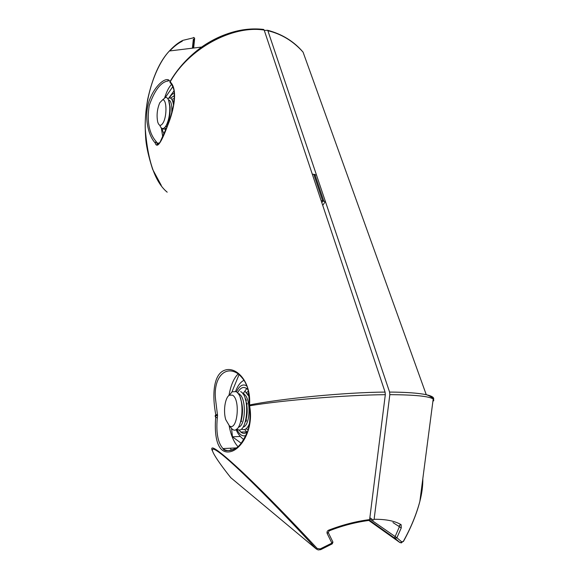 <?xml version="1.0" encoding="UTF-8"?>
<svg xmlns="http://www.w3.org/2000/svg" width="579" height="579" viewBox="0 0 579 579"><rect width="100%" height="100%" fill="white"/><g stroke="black" fill="none" stroke-linecap="round" stroke-linejoin="round"><path stroke-width="0.87" d="M211.957 449.818C210.141 444.064 220.49 451.678 242.999 472.667C265.225 493.699 294.407 523.886 317.169 548.451L320.209 548.921L331.933 543.102L332.816 541.843M249.187 405.09C249.173 395.124 248.34 388.704 246.69 385.838C245.402 381.72 242.594 377.747 238.273 373.911C224.703 364.437 212.869 378.5 215.649 400.125L217.545 415.548C215.757 431.449 217.566 442.457 222.966 448.573C225.759 450.831 229.125 451.207 233.076 449.709M237.926 446.59C233.844 442.197 230.905 435.213 229.125 425.637M217.371 418.002C215.106 417.061 214.585 416.004 215.808 414.839C211.842 394.161 213.557 373.477 225.217 370.046C236.659 366.398 251.373 382.017 249.535 404.982C280.844 398.598 345.547 392.352 385.078 392.084L321.15 200.667L323.741 200.913L314.853 174.453L312.298 174.185L264.169 30.065L263.004 29.471M385.078 392.084L385.317 394.683L369.619 519.602L368.816 520.441C354.985 522.367 341.748 525.848 329.104 530.892L328.763 530.118C342.725 524.777 356.338 521.266 369.619 519.602M236.087 447.922L233.648 449.449M228.966 395.479C230.76 385.288 233.844 378.087 238.215 373.875M231.564 428.395L232.469 436.805L241.182 443.253M239.076 374.548L231.861 392.135M312.298 174.185L321.15 200.667M263.467 29.406C243.173 27.126 222.575 32.996 201.673 47.022L201.622 47.058C188.305 56.814 177.76 68.344 169.987 81.646C167.541 75.408 155.693 83.969 149.729 99.414C143.52 115.069 147.84 135.081 155.042 142.752L155.208 143.02C157.018 148.832 161.165 143.013 167.649 125.549C174.301 109.424 177.956 88.956 170.175 81.892C188.486 48.853 232.179 24.948 264.169 30.065M385.317 394.683C345.757 394.987 280.945 400.386 249.578 405.821C254.13 428.626 241.269 450.339 229.472 451.859C217.443 453.748 213.861 436.45 215.844 415.613L215.808 414.839L217.494 414.499M320.209 548.921L320.817 549.601L332.259 543.84L327.207 533.599C326.672 532.036 327.186 530.871 328.763 530.118M320.752 549.637L318.161 549.949L316.192 548.921C284.709 514.434 240.234 469.048 221.771 454.428C203.504 439.989 214.773 457.62 230.883 477.827L231.325 478.189M232.469 436.805L240.271 436.479M231.426 450.245L230.399 448.204M230.76 477.668L316.192 548.921L317.169 548.451M327.207 533.599L328.199 532.376M249.245 405.908L249.535 404.982L249.252 405.93C250.555 414.702 250.085 422.996 247.834 430.819C243.419 440.981 239.185 446.916 235.132 448.631C228.365 451.381 224.312 451.367 222.966 448.573L236.225 447.914M217.545 415.548L215.844 415.613M168.605 79.938L168.091 81.14M171.572 84.375C168.93 87.06 166.643 91.489 164.718 97.677M161.317 127.916L162.742 136.883M165.377 97.417L172.81 86.64M164.002 134.096L161.635 128.176M167.186 192.185C155.013 182.103 147.688 160.81 145.228 128.314C144.584 96.512 156.243 64.848 169.386 50.988C174.011 45.98 178.491 42.441 182.834 40.371L193.835 37.722M182.284 41.225C178.245 43.172 174.076 46.414 169.777 50.938M158.147 144.46L156.2 141.594C149.1 133.438 146.769 121.445 149.208 105.61C154.455 90.599 160.564 82.413 167.534 81.046M161.57 128.835L165.58 129.269M193.487 37.44L194.558 37.997M159.384 143.187L156.822 142.941L157.235 144.743C157.531 145.199 158.53 144.229 160.217 141.848L167.534 125.527C170.074 118.883 172.202 111.508 173.91 103.388C174.489 96.165 174.409 91.417 173.671 89.144C172.528 85.873 171.536 83.912 170.696 83.253L169.987 81.646L170.125 82.848M155.208 143.02L156.431 141.956M156.2 141.594L155.042 142.752M232.157 391.773L229.313 395.225L232.447 395.146C240.726 399.119 237.419 431.97 229.378 425.818L225.738 419.616C223.11 411.126 225.072 397.607 229.313 395.225L232.157 391.773L236.022 391.65C246.278 396.441 242.188 436.87 232.259 429.213L229.545 426.014M245.272 391.614L249.057 396.492M249.549 423.452C247.291 428.88 244.613 430.733 241.501 429.01M248.217 429.575L246.097 428.909M240.661 391.628C250.989 396.412 246.9 436.747 236.891 429.111M422.822 478.674C422.931 485.767 421.946 493.344 419.862 501.414L419.833 501.508C416.258 514.774 410.779 528.005 403.411 541.199L401.913 542.016L396.897 537.775L395.146 538.463L399.995 542.624L368.809 520.441M322.735 205.415L325.376 201.434L389.587 392.07L389.833 394.654L374.114 519.283L373.245 520.08L369.858 517.691M267.867 30.709L267.643 30.274C282.183 34.125 294.009 41.435 303.128 52.204L303.078 52.146C293.358 41.189 281.626 34.045 267.867 30.709L325.376 201.434L322.785 201.195L313.912 174.706L316.46 174.981M267.643 30.274L264.299 30.455M433.063 400.075C434.959 397.968 432.687 396.174 426.26 394.697C418.277 393.047 406.053 392.171 389.587 392.07M389.833 394.654C414.673 394.798 429.126 396.253 433.201 399.011L433.823 400.263L432.86 401.587M369.706 518.9L396.897 537.775L401.269 527.903L401.109 524.683C394.929 520.984 385.932 519.182 374.114 519.283M401.109 524.683L399.358 525.399L399.315 526.933L394.755 537.428L395.146 538.463L369.431 520.195M420.513 496.42L422.127 484.037M403.411 541.199L401.102 542.993M401.913 542.016L399.995 542.624M401.269 527.903L392.946 522.555M321.815 202.664L322.785 201.195M171.76 99.248L174.431 98.618M167.859 98.748C170.704 96.65 172.607 98.879 173.555 105.429M162.648 99.899L165.5 97.388C167.794 97.308 169.206 100.247 169.734 106.196C170.016 113.607 168.887 119.954 166.347 125.252L165.08 127.163C162.902 129.472 161.143 128.835 159.804 125.252M159.782 102.751L162.547 99.906C166.687 98.625 167.222 115.706 163.22 122.632C160.933 126.396 159.095 126.186 157.712 122.003C156.453 115.424 157.141 109.004 159.782 102.751M169.184 102.201L170.117 107.238C170.364 113.665 169.379 119.173 167.179 123.768L167.128 124.775L166.976 124.13M166.18 128.958L164.595 127.669M174.496 95.513L170.595 98.126M246.9 415.295L246.784 414.441M246.719 406.147L247.168 403.201M242.065 416.496L241.964 415.794M241.884 404.924L241.986 404.12M246.509 420.419L246.111 419.196M245.966 401.428L246.343 400.198M238.816 429.784L240.777 432.043C243.028 433.881 245.264 433.801 247.501 431.811M241.494 421.49L241.153 420.477L241.436 421.65M244.635 429.531L247.059 432.187M246.509 392.555L248.282 391.346M246.705 388.538L242.956 393.865M247.877 389.624L247.219 388.965C243.636 386.106 240.415 387.431 237.549 392.924M193.654 48.028L194.645 38.496L193.661 48.028M193.248 48.079L194.218 38.793M193.343 39.169L192.409 48.18L193.357 39.184M242.854 393.72L243.723 394.075C251.141 397.281 250.635 425.826 243.1 427.049M238.186 393.727L239.098 394.096C246.488 397.332 245.923 426.057 238.418 427.164M241.537 421.382L241.182 420.361M247.494 393.706L248.319 394.053M249.042 426.267L247.769 426.94M247.023 414.13L246.893 412.704M246.857 407.877L246.972 406.357M242.413 413.268L242.377 407.334M247.703 394.002L248.557 393.669M245.605 399.959C247.631 406.82 247.682 413.732 245.771 420.68C247.855 413.326 247.646 405.922 245.156 398.468M238.447 394.104L239.33 393.734M240.864 399.756C242.97 406.791 243.021 413.876 241.016 421.013C243.202 413.442 242.992 405.843 240.386 398.222M240.162 397.592L240.343 397.23M243.086 394.053L243.954 393.698M172.339 100.312L174.149 101.622M168.417 99.791C171.095 100.601 172.202 105.045 171.724 113.122M167.302 126.121L165.362 126.808M173.135 102.816L173.671 104.813M168.569 122.162L168.402 120.873M169.922 106.71L170.045 106.341M174.388 93.436C172.716 93.501 171.087 94.992 169.502 97.902M246.705 385.875C242.789 383.631 239.373 385.65 236.464 391.932M236.71 429.025C239.366 434.641 242.463 436.805 246.003 435.509M332.266 543.84L332.954 542.118L328.293 532.615L329.082 530.9M233.04 449.695L235.87 447.929M212.203 450.563L211.965 449.832M201.622 47.058L169.386 50.988C159.79 61.142 152.552 77.275 147.667 99.378C145.452 112.594 144.511 122.849 145.836 139.944C146.596 147.804 148.868 157.611 152.653 169.379L161.309 185.454M167.809 81.089L168.359 79.801M263.894 29.565C242.109 27.524 221.373 33.343 201.68 47.022M245.966 399.192L245.648 400.111M245.778 420.651L246.097 421.563M303.078 52.146L426.26 394.697C427.324 394.994 431.348 396.42 433.193 399.011L419.862 501.414M419.768 501.761C416.388 514.593 410.938 527.831 403.418 541.481M172.607 100.992L173.686 104.734M168.648 100.37L169.734 106.196M166.882 124.297L167.049 124.869M162.547 99.906L165.5 97.388M174.04 90.823L168.742 98.133M165.42 128.574L165.753 129.993M243.969 380.251C240.669 382.024 238.07 385.252 236.16 389.942L235.581 391.433M246.69 431.905L240.777 432.043M236.094 429.423C237.426 433.273 239.988 436.675 243.795 439.613"/></g></svg>
